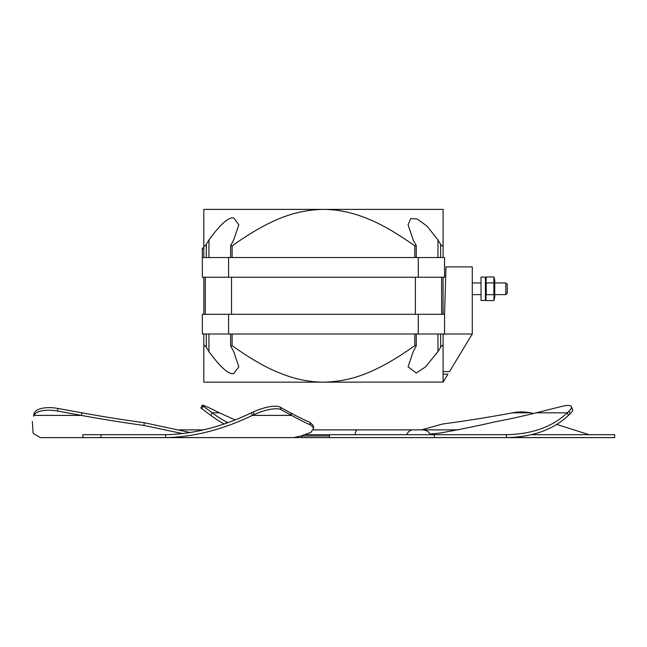 <?xml version="1.0" encoding="UTF-8"?>
<svg xmlns="http://www.w3.org/2000/svg" width="647" height="647" viewBox="0 0 647 647"><rect width="100%" height="100%" fill="white"/><g stroke="black" fill="none" stroke-linecap="round" stroke-linejoin="round"><path stroke-width="0.97" d="M202.333 257.546L444.546 257.546L444.546 277.248L202.333 277.248L202.333 248.06L203.813 248.06M443.09 257.546L443.09 209.393L203.813 209.393L203.813 257.546M324.729 209.393C339.732 209.685 354.847 213.13 370.084 219.754C382.514 224.873 397.42 233.583 414.8 245.892L416.264 245.585L413.198 239.94L408.071 224.744L410.764 218.581L417.226 218.961L427.004 226.094L437.962 239.94L440.599 244.315C442.087 246.192 442.92 246.717 443.09 245.892M203.813 245.884C203.991 246.709 204.816 246.183 206.304 244.299L208.949 239.924C220.538 224.121 228.787 216.81 233.704 217.982L238.832 224.735L233.704 239.932L230.639 245.577L232.103 245.884C270.486 218.775 294.854 210.38 322.166 209.393M472.27 334.006L202.333 334.006L202.333 314.305L444.546 314.305L446.009 266.887L472.27 266.887L472.27 334.006L449.479 371.621L443.09 371.621L443.09 334.006M443.09 371.499L443.09 345.66C442.92 344.835 442.087 345.361 440.599 347.237L437.962 351.612L425.386 366.986L416.231 372.979L408.071 366.809L413.198 351.612L416.264 345.967L414.8 345.66C376.384 372.793 352.025 381.172 324.729 382.159L203.813 382.159L203.813 345.668C203.991 344.843 204.816 345.369 206.304 347.245L206.304 334.006M447.942 374.152L443.09 382.07L443.09 374.152L447.942 374.152M444.546 334.006L444.546 314.305M324.729 382.159L443.138 382.07M203.813 334.006L203.813 345.668M322.166 382.159C307.551 381.932 292.557 378.544 277.199 371.968C264.704 366.865 249.669 358.098 232.103 345.668L232.103 334.006M208.949 334.006L208.949 351.628C220.538 367.431 228.795 374.75 233.704 373.57L238.832 366.817L233.704 351.62L230.639 345.975L232.103 345.668M208.949 351.628L206.304 347.245M443.09 382.159L443.09 371.621M203.813 277.248L203.813 314.305M205.277 277.248L205.277 314.305M443.058 277.248L443.058 314.305M441.602 314.305L441.602 277.248M415.366 277.248L415.366 314.305M231.513 277.248L231.513 314.305M494.073 299.796L493.887 300.564L486.253 300.564L485.404 297.377L486.034 299.634M494.243 291.134L493.887 300.564L494.745 297.377L494.745 280.167L493.887 276.981L486.253 276.981L485.404 280.167L486.253 276.981L486.034 281.938M494.073 282.108L494.082 284.486M494.3 287.988L494.308 289.387M485.986 299.359L486.043 292.84M481.028 300.443L481.028 277.102L485.404 277.102L485.404 300.443L481.028 300.443M486.253 294.668L486.253 282.876L493.887 282.876L493.887 294.668L486.253 294.668L486.051 292.897M493.887 276.981L493.887 282.876M493.887 300.564L494.154 299.359M493.887 294.668L494.106 292.84M494.745 282.933L505.833 282.933L505.833 294.611L494.745 294.611M505.833 282.933L507.288 284.397L507.288 293.148L505.833 294.611M301.615 435.852L301.615 437.607L614.65 437.607L614.65 434.687L531.648 434.687L589.15 434.687L556.598 424.392M329.436 437.607L329.436 434.687L305.95 434.687L506.472 434.687C532.23 434.145 552.481 426.85 567.225 412.826A291.829 68.129 -24.8 0 0 568.956 411.185A23.535 5.491 -24.8 0 0 571.374 406.664L572.563 409.236A23.535 5.491 155.2 0 1 570.144 413.757A291.829 68.129 155.2 0 1 568.414 415.398C553.322 429.657 532.675 437.057 506.472 437.607L390.812 437.607M384.003 437.607L377.468 437.607M370.133 437.607L371.896 437.607M407.65 437.607L589.15 437.607M427.966 437.607L432.859 437.607M298.299 437.607L82.905 437.607L82.905 434.687L165.6 434.687C193.364 434.145 221.97 426.858 251.408 412.826A291.829 90.96 -21.7 0 1 253.179 412.01A23.535 7.335 -21.7 0 1 280.062 407.125L290.503 412.826A1175.825 301.146 66.8 0 0 309.808 422.273L313.067 425.265L313.73 427.942L310.592 424.998A1163.524 291.846 -113.1 0 1 291.53 415.398L290.503 412.826M217.279 437.607L234.279 437.607M239.228 437.607L243.021 437.607M223.118 437.607L40.324 437.607M298.218 437.607L285.343 437.607M282.456 437.607L278.315 437.607M273.139 437.607L266.855 437.607M313.73 427.942L311.005 432.366L301.001 435.981L294.312 437.461L309.994 437.607M224.04 423.914A1087.591 350.116 113.6 0 1 210.801 415.398L212.159 412.826A1098.703 347.609 -66.4 0 0 226.45 421.933L227.76 422.604M203.158 406.114L201.791 408.686A23.535 1.245 -152.2 0 1 200.877 407.747L202.236 405.176A23.535 1.245 27.8 0 0 203.158 406.114L212.159 412.826L219.382 412.826A291.829 15.423 27.8 0 0 215.297 410.78A23.535 1.245 27.8 0 0 202.236 405.176M201.791 408.686L210.801 415.398M234.99 419.871L219.382 412.826M506.472 437.607L506.472 434.687L355.001 434.687C355.502 431.735 356.271 430.134 357.298 429.875L458.027 429.875M426.963 434.687L427.966 434.687M533.573 413.473L530.605 412.826A23.535 10.57 8.8 0 0 514.171 412.527L512.602 412.826A1764.798 1294.663 -55.9 0 1 442.588 424.02L421.391 429.875M397.541 437.607L402.709 437.607M571.374 406.664A23.535 5.491 -24.8 0 0 561.653 406.437L536.177 412.826A1123.055 860.906 53.7 0 1 494.057 422.038C477.437 425.92 459.435 429.584 440.033 433.053L430.134 434.072M404.278 437.607L407.804 437.607M280.062 407.125L281.089 409.697L291.53 415.398L252.435 415.398C222.697 429.665 193.752 437.065 165.6 437.607L165.6 434.687M281.089 409.697A23.535 7.335 158.3 0 0 254.206 414.581A291.829 90.96 158.3 0 0 252.435 415.398L251.408 412.826M58.012 408.459L57.486 411.039A23.535 10.215 -168.5 0 0 33.862 415.398A23.753 10.02 -174.6 0 0 33.547 416.199L34.065 413.611A23.292 9.81 5.4 0 1 34.38 412.826A23.535 10.215 11.5 0 1 58.012 408.459L81.926 412.826A1290.854 1192.995 4.4 0 0 144.281 422.717L190.347 432.576M57.486 411.039L81.401 415.398L81.926 412.826M182.875 433.636L143.885 425.443A1276.782 1180.217 -174.8 0 1 81.401 415.398L33.862 415.398L34.38 412.826M32.35 421.456L33.126 433.353L40.203 437.607M228.431 437.607L222.94 437.607M313.471 429.875L375.284 429.875M179.478 429.875L203.732 429.875M386.825 429.875L421.642 429.875M418.286 257.546L418.286 277.248M228.593 277.248L228.593 257.546M440.599 244.315L440.599 257.546M437.962 257.546L437.962 239.94M414.8 245.892L414.8 257.546M232.103 257.546L232.103 245.884M208.949 239.924L208.949 257.546M206.304 257.546L206.304 244.299M418.286 314.305L418.286 334.006M228.593 334.006L228.593 314.305M414.8 334.006L414.8 345.66M437.962 351.612L437.962 334.006M440.599 334.006L440.599 347.237M226.45 421.933L225.932 423.251M512.602 412.826L530.605 412.826M536.177 412.826L567.225 412.826L568.414 415.398M568.956 411.185L570.144 413.757M434.323 434.687L434.323 437.607M309.808 422.273L310.592 424.998M253.179 412.01L254.206 414.581M100.972 434.687L100.972 437.607M144.281 422.717L143.885 425.443M34.065 413.611L33.547 416.199M430.481 434.687C428.775 431.614 426.171 430.004 422.661 429.875L413.045 429.875A8.759 7.085 90 0 0 406.72 434.687M301.615 435.997L329.436 435.997M416.264 245.585L416.264 257.546M230.639 245.577L230.639 257.546M230.639 334.006L230.639 345.975M416.264 334.006L416.264 345.967M472.27 294.611L481.028 294.611M472.27 282.933L481.028 282.933"/></g></svg>

